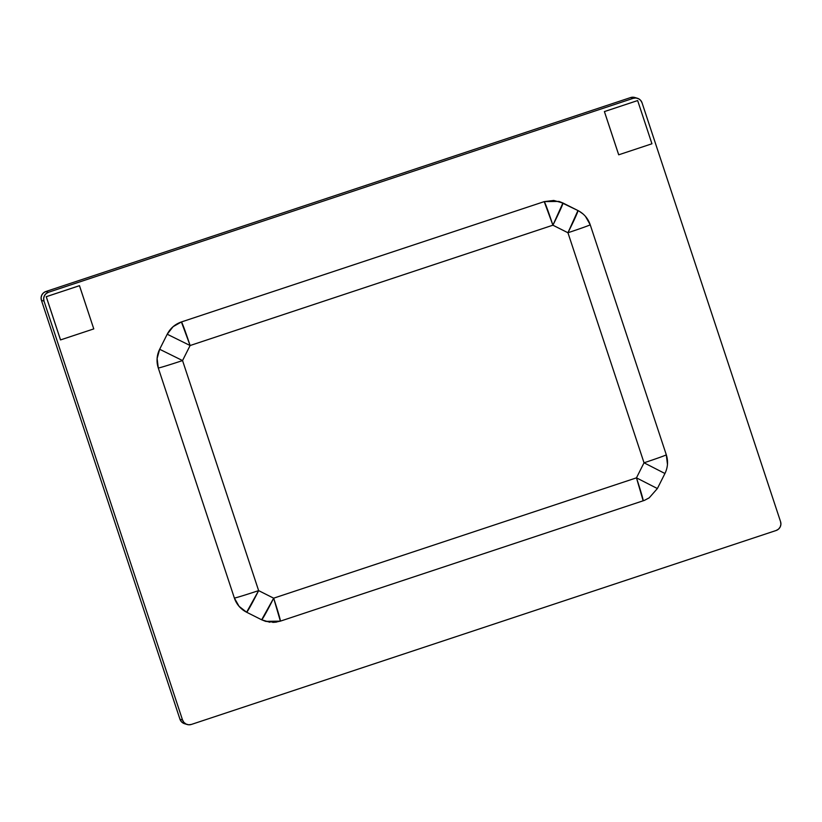 <?xml version="1.0" encoding="UTF-8"?>
<svg xmlns="http://www.w3.org/2000/svg" width="822" height="822" viewBox="0 0 822 822"><rect width="100%" height="100%" fill="white"/><g stroke="black" fill="none" stroke-linecap="round" stroke-linejoin="round"><path stroke-width="1.23" d="M637.399 98.27L634.831 97.499A7.008 6.997 106.7 0 0 630.618 97.561L45.878 291.502L48.457 292.272L46.083 293.618L44.398 295.776L43.669 298.407L44.008 301.119L182.535 719.99L183.881 722.374L186.039 724.048L188.67 724.778L191.382 724.439L776.122 530.498L778.496 529.152L780.17 526.994L780.9 524.364L780.561 521.651L642.033 102.781L640.687 100.397L638.54 98.722L635.899 97.993L633.197 98.332L48.457 292.272L45.878 291.502A7.008 6.997 106.7 0 0 41.439 300.349L44.008 301.119A7.008 6.997 -73.3 0 1 48.457 292.272L633.197 98.332A7.008 6.997 -73.3 0 1 642.033 102.781L780.561 521.651A7.008 6.997 -73.3 0 1 776.122 530.498L191.382 724.439A7.008 6.997 -73.3 0 1 182.535 719.99L44.008 301.119L41.439 300.349L179.967 719.219L182.535 719.99L179.967 719.219A7.008 6.997 106.7 0 0 184.601 723.73L187.169 724.501M60.52 339.918L46.227 296.701L79.487 285.686L46.258 296.701L60.551 339.918L46.227 296.701L79.457 285.676L93.78 328.903L79.487 285.686L46.258 296.701L60.551 339.918L93.78 328.903L60.52 339.918M618.689 154.793L604.396 111.576L637.646 100.561L604.396 111.576L637.646 100.561L651.938 143.778L637.646 100.561L604.417 111.587L618.709 154.803L604.396 111.576L618.709 154.803L651.938 143.778L618.709 154.803M181.405 321.957L544.215 201.626L553.699 200.445L562.926 202.993L558.95 201.411L544.215 201.626L181.405 321.957C175.055 324.166 170.329 328.255 167.215 334.225L173.093 326.673L181.405 321.957A24.516 0.853 71.7 0 1 190.108 345.528L182.546 360.57L258.632 590.617L273.664 598.18L636.464 477.849L644.027 462.796L567.94 232.749L552.908 225.197L190.108 345.528L167.215 334.225L159.663 349.268L167.215 334.225L190.108 345.528L181.405 321.957M579.222 211.233L583.096 214.008M585.49 216.422L590.196 224.735A24.516 0.596 161.7 0 1 590.217 224.755A24.516 0.596 161.7 0 1 567.94 232.749L644.027 462.796L636.464 477.849L273.664 598.18L258.632 590.617A24.516 0.596 161.7 0 1 234.373 598.036L158.286 367.989L157.115 358.495L159.663 349.268A24.516 24.496 106.7 0 0 158.286 367.989L234.373 598.036A24.516 24.496 106.7 0 0 246.621 612.226L239.089 606.348L234.373 598.036A24.516 0.596 -18.3 0 0 258.632 590.617A24.516 1.028 116.7 0 1 246.621 612.226L258.632 590.617L182.546 360.57A24.516 0.596 161.7 0 1 158.286 367.989A24.516 0.596 -18.3 0 0 182.546 360.57L159.663 349.268L182.546 360.57L190.108 345.528L552.908 225.197A24.516 0.853 -108.3 0 0 544.215 201.626L552.908 225.197L562.916 202.983A24.516 1.028 116.7 0 1 562.926 202.993A24.516 1.028 116.7 0 1 552.908 225.197L567.94 232.749A24.516 1.028 -63.3 0 0 577.958 210.545L558.95 201.411M590.217 224.755C588.018 218.395 583.928 213.658 577.958 210.545A24.516 1.028 -63.3 0 0 577.948 210.545L567.94 232.749A24.516 0.596 -18.3 0 0 590.217 224.755L666.303 454.802C668.317 461.214 667.865 467.451 664.936 473.503L644.027 462.796A24.516 0.596 -18.3 0 0 666.303 454.802A24.516 0.596 161.7 0 0 666.282 454.782L667.454 464.276M657.364 488.535L636.464 477.849L643.164 500.814A24.516 0.853 -108.3 0 0 643.184 500.814A24.516 0.853 -108.3 0 0 636.464 477.849L657.374 488.545L649.195 497.855L644.376 500.393L280.374 621.144L273.664 598.18L261.653 619.788L246.621 612.226L261.653 619.788A24.516 1.028 -63.3 0 0 273.664 598.18A24.516 0.853 71.7 0 1 280.374 621.144A24.516 0.853 71.7 0 1 280.353 621.144L274.908 622.285L265.619 621.36L280.353 621.144M276.624 622.069L272.801 622.398M269.822 622.233L261.653 619.788L265.619 621.36M634.954 97.541L630.618 97.561L633.197 98.332L630.618 97.561L45.878 291.502L43.504 292.848L41.83 295.006L41.1 297.636L41.439 300.349L179.967 719.219L181.313 721.603L183.46 723.278L186.101 724.007M666.303 454.802A24.516 0.596 161.7 0 1 644.027 462.796L664.936 473.503L657.374 488.545M577.958 210.545L562.926 202.993"/></g></svg>
